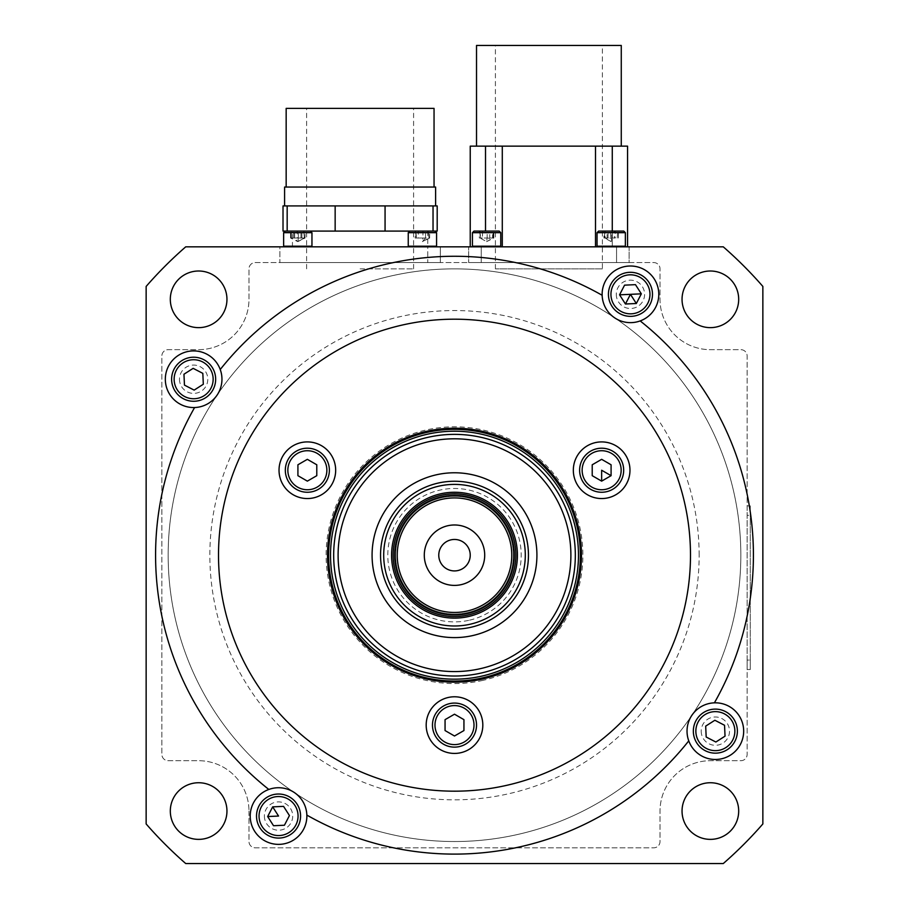 <?xml version="1.0" encoding="UTF-8"?>
<svg xmlns="http://www.w3.org/2000/svg" width="909" height="909" viewBox="0 0 909 909"><rect width="100%" height="100%" fill="white"/><g stroke="black" fill="none" stroke-linecap="round" stroke-linejoin="round"><path stroke-width="0.68" stroke-dasharray="4.54 3.41" d="M168.165 555.194A286.335 286.335 0 0 0 454.5 841.529A286.335 286.335 0 0 0 740.835 555.194A286.335 286.335 0 0 0 454.5 268.859A286.335 286.335 0 0 0 168.165 555.194A286.335 286.335 0 0 0 454.5 841.529A286.335 286.335 0 0 0 740.835 555.194A286.335 286.335 0 0 0 454.5 268.859A286.335 286.335 0 0 0 168.165 555.194A286.335 286.335 0 0 0 454.5 841.529A286.335 286.335 0 0 0 740.835 555.194A286.335 286.335 0 0 0 454.5 268.859A286.335 286.335 0 0 0 168.165 555.194A286.335 286.335 0 0 0 454.5 841.529A286.335 286.335 0 0 0 740.835 555.194A286.335 286.335 0 0 0 454.5 268.859A286.335 286.335 0 0 0 168.165 555.194M248.975 811.055L248.975 841.529A6.295 6.295 0 0 0 255.27 847.813L653.73 847.813A6.295 6.295 0 0 0 660.025 841.529L660.025 811.055A50.347 50.347 0 0 1 710.372 760.708L740.835 760.708A6.295 6.295 0 0 0 747.13 754.425L747.13 355.964A6.295 6.295 0 0 0 740.835 349.67L710.372 349.67A50.347 50.347 0 0 1 660.025 299.322L660.025 268.859A6.295 6.295 0 0 0 653.73 262.565L255.27 262.565A6.295 6.295 0 0 0 248.975 268.859L248.975 299.322A50.347 50.347 0 0 1 198.628 349.67L168.165 349.67A6.295 6.295 0 0 0 161.87 355.964L161.87 754.425A6.295 6.295 0 0 0 168.165 760.708L198.628 760.708A50.347 50.347 0 0 1 248.975 811.055A50.347 50.347 0 0 0 198.628 760.708L168.165 760.708A6.295 6.295 0 0 1 161.87 754.425L161.87 355.964A6.295 6.295 0 0 1 168.165 349.67L198.628 349.67A50.347 50.347 0 0 0 248.975 299.322L248.975 268.859A6.295 6.295 0 0 1 255.27 262.565L653.73 262.565A6.295 6.295 0 0 1 660.025 268.859L660.025 299.322A50.347 50.347 0 0 0 710.372 349.67L740.835 349.67A6.295 6.295 0 0 1 747.13 355.964L747.13 754.425A6.295 6.295 0 0 1 740.835 760.708L710.372 760.708A50.347 50.347 0 0 0 660.025 811.055L660.025 841.529A6.295 6.295 0 0 1 653.73 847.813L255.27 847.813A6.295 6.295 0 0 1 248.975 841.529L248.975 811.055M422.401 262.565C430.696 262.565 430.696 262.565 422.401 262.565C414.118 262.565 414.118 262.565 422.401 262.565C430.696 262.565 430.696 262.565 422.401 262.565C414.118 262.565 414.118 262.565 422.401 262.565M486.599 262.565C494.882 262.565 494.882 262.565 486.599 262.565C478.304 262.565 478.304 262.565 486.599 262.565C494.882 262.565 494.882 262.565 486.599 262.565C478.304 262.565 478.304 262.565 486.599 262.565M297.8 262.565C306.083 262.565 306.083 262.565 297.8 262.565C289.517 262.565 289.517 262.565 297.8 262.565C306.083 262.565 306.083 262.565 297.8 262.565C289.517 262.565 289.517 262.565 297.8 262.565M611.2 262.565C619.484 262.565 619.484 262.565 611.2 262.565C602.917 262.565 602.917 262.565 611.2 262.565C619.484 262.565 619.484 262.565 611.2 262.565C602.917 262.565 602.917 262.565 611.2 262.565M611.825 262.565L485.963 262.565L611.825 262.565M297.175 262.565L423.037 262.565L297.175 262.565M508.995 586.657A62.926 62.926 0 0 0 485.963 500.689A62.926 62.926 0 0 0 400.005 523.72A62.926 62.926 0 0 0 423.037 609.689A62.926 62.926 0 0 0 508.995 586.657A62.926 62.926 0 0 1 467.431 616.779M505.461 584.612A58.835 58.835 0 0 0 483.918 504.234A58.835 58.835 0 0 0 403.539 525.766A58.835 58.835 0 0 0 425.082 606.144A58.835 58.835 0 0 0 505.461 584.612A58.835 58.835 0 0 0 483.918 504.234A58.835 58.835 0 0 0 403.539 525.766A58.835 58.835 0 0 0 425.082 606.144A58.835 58.835 0 0 0 505.461 584.612A58.835 58.835 0 0 1 425.082 606.144A58.835 58.835 0 0 1 403.539 525.766M402.721 525.3A59.789 59.789 0 0 0 424.605 606.962A59.789 59.789 0 0 0 506.279 585.078A59.789 59.789 0 0 0 484.395 503.416A59.789 59.789 0 0 0 402.721 525.3M468.124 563.057A15.737 15.737 0 0 0 462.363 541.559A15.737 15.737 0 0 0 440.876 547.32A15.737 15.737 0 0 0 446.637 568.818A15.737 15.737 0 0 0 468.124 563.057M687.045 731.143A28.315 28.315 0 0 0 715.36 759.458A28.315 28.315 0 0 0 743.676 731.143A28.315 28.315 0 0 0 715.36 702.827A28.315 28.315 0 0 0 687.045 731.143M250.225 816.055A28.315 28.315 0 0 0 278.552 844.37A28.315 28.315 0 0 0 306.867 816.055A28.315 28.315 0 0 0 278.552 787.728A28.315 28.315 0 0 0 250.225 816.055M165.324 379.235A28.315 28.315 0 0 0 193.64 407.562A28.315 28.315 0 0 0 221.955 379.235A28.315 28.315 0 0 0 193.64 350.919A28.315 28.315 0 0 0 165.324 379.235M602.133 294.334A28.315 28.315 0 0 0 630.448 322.65A28.315 28.315 0 0 0 658.775 294.334A28.315 28.315 0 0 0 630.448 266.007A28.315 28.315 0 0 0 602.133 294.334M714.406 702.839A298.925 298.925 0 0 0 640.175 320.922M218.512 555.194A235.988 235.988 0 0 0 454.5 791.182A235.988 235.988 0 0 0 690.488 555.194A235.988 235.988 0 0 0 454.5 319.195A235.988 235.988 0 0 0 218.512 555.194M279.029 470.237A28.315 28.315 0 0 0 307.356 498.552A28.315 28.315 0 0 0 335.671 470.237A28.315 28.315 0 0 0 307.356 441.91A28.315 28.315 0 0 0 279.029 470.237M573.329 470.237A28.315 28.315 0 0 0 601.644 498.552A28.315 28.315 0 0 0 629.971 470.237A28.315 28.315 0 0 0 601.644 441.91A28.315 28.315 0 0 0 573.329 470.237M426.185 725.098A28.315 28.315 0 0 0 454.5 753.425A28.315 28.315 0 0 0 482.815 725.098A28.315 28.315 0 0 0 454.5 696.783A28.315 28.315 0 0 0 426.185 725.098M328.638 555.194A125.862 125.862 0 0 0 454.5 681.046A125.862 125.862 0 0 0 580.362 555.194A125.862 125.862 0 0 0 454.5 429.332A125.862 125.862 0 0 0 328.638 555.194M226.955 299.322A28.315 28.315 0 0 1 198.628 327.638A28.315 28.315 0 0 1 170.313 299.322A28.315 28.315 0 0 1 198.628 271.007A28.315 28.315 0 0 1 226.955 299.322M738.687 811.055A28.315 28.315 0 0 1 710.372 839.371A28.315 28.315 0 0 1 682.045 811.055A28.315 28.315 0 0 1 710.372 782.74A28.315 28.315 0 0 1 738.687 811.055M738.687 299.322A28.315 28.315 0 0 1 710.372 327.638A28.315 28.315 0 0 1 682.045 299.322A28.315 28.315 0 0 1 710.372 271.007A28.315 28.315 0 0 1 738.687 299.322M226.955 811.055A28.315 28.315 0 0 1 198.628 839.371A28.315 28.315 0 0 1 170.313 811.055A28.315 28.315 0 0 1 198.628 782.74A28.315 28.315 0 0 1 226.955 811.055M762.856 286.426L762.856 823.952A409.05 409.05 0 0 1 723.269 863.55L185.731 863.55A409.05 409.05 0 0 1 146.144 823.952L146.144 286.426A409.05 409.05 0 0 1 185.731 246.828L723.269 246.828A409.05 409.05 0 0 1 762.856 286.426M616.291 294.334A14.158 14.158 0 0 0 630.448 308.492A14.158 14.158 0 0 0 644.606 294.334A14.158 14.158 0 0 0 630.448 280.165A14.158 14.158 0 0 0 616.291 294.334M264.394 816.055A14.158 14.158 0 0 0 278.552 830.212A14.158 14.158 0 0 0 292.709 816.055A14.158 14.158 0 0 0 278.552 801.886A14.158 14.158 0 0 0 264.394 816.055M699.146 555.194A244.646 244.646 0 0 0 454.5 310.548A244.646 244.646 0 0 0 209.854 555.194A244.646 244.646 0 0 0 454.5 799.829A244.646 244.646 0 0 0 699.146 555.194M701.203 731.143A14.158 14.158 0 0 0 715.36 745.3A14.158 14.158 0 0 0 729.518 731.143A14.158 14.158 0 0 0 715.36 716.985A14.158 14.158 0 0 0 701.203 731.143M179.482 379.235A14.158 14.158 0 0 0 193.64 393.392A14.158 14.158 0 0 0 207.797 379.235A14.158 14.158 0 0 0 193.64 365.077A14.158 14.158 0 0 0 179.482 379.235M306.856 815.1A298.925 298.925 0 0 0 688.761 740.869M194.594 407.539A298.925 298.925 0 0 0 268.825 789.455M602.144 295.277A298.925 298.925 0 0 0 220.239 369.52M468.646 620.381A66.709 66.709 0 0 1 389.313 569.329A66.709 66.709 0 0 1 440.354 489.996A66.709 66.709 0 0 1 519.687 541.048A66.709 66.709 0 0 1 468.646 620.381M481.713 680.648A128.374 128.374 0 0 0 579.965 527.97A128.374 128.374 0 0 0 427.287 429.73A128.374 128.374 0 0 0 329.035 582.408A128.374 128.374 0 0 0 481.713 680.648M193.14 368.35L202.821 373.36L203.321 384.246L194.14 390.12L184.459 385.109L183.959 374.224M641.345 293.834L636.323 303.515L625.437 304.004L619.563 294.823L624.574 285.153L635.471 284.653M705.679 726.132L714.86 720.258L724.541 725.268L725.041 736.154L715.86 742.028L706.179 737.017L705.679 726.132M279.552 838.053A22.021 22.021 0 0 0 300.549 815.043A22.021 22.021 0 0 0 277.54 794.046A22.021 22.021 0 0 0 256.543 817.055A22.021 22.021 0 0 0 279.552 838.053M267.655 816.543L272.677 806.862L283.563 806.374L289.437 815.555L284.426 825.236L273.529 825.724L267.655 816.543M747.13 669.501L750.277 669.501L750.277 660.07L750.277 669.501L747.13 669.501L747.13 660.07L750.277 660.07L750.277 505.881L750.277 660.07L747.13 660.07L747.13 669.501M747.13 660.07L747.13 505.881L750.277 505.881L747.13 505.881L747.13 515.323L750.277 515.323L747.13 515.323M360.1 231.091L292.448 231.091L360.1 231.091M360.1 246.828L292.448 246.828L360.1 246.828M435.616 187.049L284.585 187.049M360.1 205.923L284.585 205.923L360.1 205.923M434.048 108.376L286.165 108.376M360.1 268.859L413.595 268.859L360.1 268.859M437.195 205.923L283.017 205.923M430.389 205.923L387.711 205.923L430.389 205.923M335.148 205.923L335.148 231.091L283.017 231.091M287.164 205.923L287.164 231.091M385.064 205.923L385.064 231.091L335.148 231.091M433.036 205.923L433.036 231.091L385.064 231.091M433.036 231.091L437.195 231.091M427.753 262.565L292.448 262.565L440.342 262.565L427.753 262.565L427.753 246.828L292.448 246.828L440.342 246.828L427.753 246.828L427.753 262.565M440.342 246.828L440.342 262.565L440.342 246.828M279.87 262.565L292.448 262.565L279.87 262.565L279.87 246.828L292.448 246.828L279.87 246.828L279.87 262.565M297.8 246.828C308.31 246.828 308.31 246.828 297.8 246.828C287.289 246.828 287.289 246.828 297.8 246.828C287.289 246.828 287.289 246.828 297.8 246.828C308.31 246.828 308.31 246.828 297.8 246.828M422.401 246.828C432.911 246.828 432.911 246.828 422.401 246.828C411.902 246.828 411.902 246.828 422.401 246.828C411.902 246.828 411.902 246.828 422.401 246.828C432.911 246.828 432.911 246.828 422.401 246.828M627.562 146.144L595.463 146.144L595.497 246.828L502.291 246.828L595.497 246.828M595.497 146.144L595.463 246.828L627.562 246.828L595.463 246.828L595.497 146.144L470.237 146.144M470.237 246.828L502.325 246.828L470.237 246.828M485.52 231.091L485.52 146.144M612.268 231.091L612.268 246.203M621.267 45.45L476.521 45.45M621.267 146.144L476.521 146.144L621.267 146.144M602.383 268.859L495.405 268.859L602.383 268.859L602.383 45.45L495.405 45.45L602.383 45.45M495.405 268.859L495.405 45.45M502.291 146.144L502.291 246.828M612.268 146.144L612.268 246.828M478.418 246.828L494.78 246.828L478.418 246.828M603.019 246.828L619.381 246.828L603.019 246.828M629.13 246.828L468.658 246.828L629.13 246.828L629.13 262.565L481.247 262.565L629.13 262.565L629.13 246.828M468.658 262.565L481.247 262.565L468.658 262.565L468.658 246.828L468.658 262.565M409.823 231.091L434.991 231.091L409.823 231.091L408.243 232.67L436.57 232.67L408.243 232.67L436.57 232.67L436.57 246.203L408.243 246.203L436.57 246.203L408.243 246.203L408.88 246.828L435.934 246.828L408.88 246.828M428.957 238.022L428.412 231.091L428.957 238.022L422.401 241.646L422.958 238.022L428.957 238.022M416.402 238.022L415.856 231.091L415.856 238.022L422.958 238.022L422.958 231.091L428.957 231.091M422.958 231.091L416.402 231.091M415.856 231.091L428.412 231.091M286.108 232.67L311.957 232.67L286.108 232.67M286.63 246.828L311.332 246.828L286.63 246.828M300.947 238.022L300.947 231.091L293.709 231.091L293.709 238.022L300.947 238.022L297.8 241.646L305.049 238.022L300.947 238.022M301.902 238.022L301.902 231.091L294.652 231.091L294.652 238.022L297.8 241.646L290.562 238.022L305.049 238.022L305.049 231.091L300.947 231.091M305.049 231.091L301.902 231.091M290.562 238.022L290.562 231.091L293.709 231.091M294.652 231.091L290.562 231.091M290.71 231.091L310.389 231.091L290.71 231.091M285.221 231.091L283.642 232.67L311.957 232.67L311.957 246.203L283.642 246.203L311.957 246.203L283.642 246.203L284.267 246.828M291.255 238.022L291.255 231.091L291.255 238.022L297.254 238.022L297.254 231.091L291.255 231.091M303.799 231.091L304.356 238.022L297.8 241.646L298.345 238.022L304.356 238.022L303.799 231.091L297.254 231.091M303.799 238.022L297.254 238.022M298.345 238.022L298.345 231.091L291.8 231.091M304.356 231.091L298.345 231.091M429.65 238.022L422.401 241.646L425.548 238.022L418.31 238.022L418.31 231.091L415.163 231.091L429.65 231.091L429.65 238.022L425.548 238.022L425.548 231.091L418.31 231.091M418.31 238.022L415.163 238.022L415.163 231.091M425.548 231.091L429.65 231.091M500.757 232.67L499.177 231.091L474.009 231.091L499.177 231.091L474.009 231.091L472.43 232.67L500.757 232.67L472.43 232.67L500.757 232.67L500.757 246.203L472.43 246.203L500.757 246.203L472.43 246.203L472.43 232.67M497.768 246.828L473.066 246.828L497.768 246.828M489.746 238.022L493.837 238.022L486.599 241.646L489.746 238.022L489.746 231.091L482.497 231.091L482.497 238.022L489.746 238.022M482.497 238.022L479.35 238.022L479.35 231.091L482.497 231.091M493.837 238.022L493.837 231.091L489.746 231.091M493.837 231.091L479.35 231.091M480.043 231.091L480.043 238.022L486.599 241.646L487.144 238.022L480.588 238.022L480.043 231.091L492.598 231.091L492.598 238.022L487.144 238.022L487.144 231.091L480.588 231.091M487.144 231.091L493.144 231.091L493.144 238.022L486.599 241.646M621.597 231.091L598.611 231.091L621.597 231.091M599.508 232.67L625.358 232.67L599.508 232.67M622.892 246.203L597.043 246.203L622.892 246.203M614.348 238.022L603.951 238.022L603.951 231.091L607.098 231.091L607.098 238.022L614.348 238.022L614.348 231.091L607.098 231.091M603.951 238.022L607.098 238.022M618.438 238.022L618.438 231.091L615.291 231.091L615.291 238.022M614.348 231.091L618.438 231.091M608.053 238.022L608.053 231.091L615.291 231.091M603.951 231.091L608.053 231.091M625.358 232.67L623.779 231.091L598.611 231.091L597.043 232.67L625.358 232.67L625.358 246.203L597.043 246.203L597.043 232.67M610.655 231.091L604.644 231.091L604.644 238.022L611.2 241.646L610.655 238.022L617.2 238.022L617.745 231.091L605.201 231.091L605.201 238.022L610.655 238.022L610.655 231.091L617.2 231.091M617.2 238.022L617.745 231.091M611.746 238.022L611.2 241.646L605.201 238.022L611.746 238.022L611.746 231.091M297.913 464.783L307.356 459.329L316.786 464.783L316.786 475.68L307.356 481.134L297.913 475.68L297.913 464.783M611.087 464.783L611.087 475.68L601.644 481.134L592.214 475.68L592.214 464.783L601.644 459.329M454.5 736.006L445.058 730.552L445.058 719.655L454.5 714.201L463.942 719.655L463.942 730.552L454.5 736.006M400.005 523.72A62.926 62.926 0 0 1 516.085 542.264M292.448 246.828L292.448 231.091M616.552 246.828L616.552 262.565L616.552 246.828M481.247 246.828L481.247 262.565L481.247 246.828M413.595 268.859L413.595 108.376M306.617 268.859L306.617 108.376M427.753 231.091L427.753 246.828M502.325 146.144L502.325 246.828L502.325 146.144M436.57 246.203L435.934 246.828M311.957 246.203L311.332 246.828M310.389 231.091L311.957 232.67M283.642 232.67L283.642 246.203M408.243 232.67L408.243 246.203M434.991 231.091L436.57 232.67"/><path stroke-width="1.36" d="M400.005 523.72A62.926 62.926 0 0 1 485.963 500.689A62.926 62.926 0 0 1 508.995 586.657A62.926 62.926 0 0 1 423.037 609.689A62.926 62.926 0 0 1 400.005 523.72A62.926 62.926 0 0 0 467.431 616.779M506.279 585.078A59.789 59.789 0 0 0 484.395 503.416A59.789 59.789 0 0 0 402.721 525.3A59.789 59.789 0 0 0 424.605 606.962A59.789 59.789 0 0 0 506.279 585.078M404.903 526.561A57.267 57.267 0 0 0 425.867 604.78A57.267 57.267 0 0 0 504.097 583.828A57.267 57.267 0 0 0 483.133 505.597A57.267 57.267 0 0 0 404.903 526.561M480.656 570.295A30.202 30.202 0 0 0 469.601 529.027A30.202 30.202 0 0 0 428.344 540.082A30.202 30.202 0 0 0 439.399 581.351A30.202 30.202 0 0 0 480.656 570.295M468.124 563.057A15.737 15.737 0 0 0 462.363 541.559A15.737 15.737 0 0 0 440.876 547.32A15.737 15.737 0 0 0 446.637 568.818A15.737 15.737 0 0 0 468.124 563.057M714.406 702.839A28.315 28.315 0 0 1 743.676 731.143A28.315 28.315 0 0 1 688.761 740.869A28.315 28.315 0 0 1 714.406 702.839A298.925 298.925 0 0 0 640.175 320.922A28.315 28.315 0 0 1 602.133 294.334A28.315 28.315 0 0 1 630.448 266.007A28.315 28.315 0 0 1 640.175 320.922M306.867 816.055A28.315 28.315 0 0 1 278.552 844.37A28.315 28.315 0 0 1 268.825 789.455A28.315 28.315 0 0 1 306.867 816.055M221.955 379.235A28.315 28.315 0 0 1 194.594 407.539A28.315 28.315 0 0 1 165.324 379.235A28.315 28.315 0 0 1 220.239 369.52A28.315 28.315 0 0 1 221.955 379.235M218.512 555.194A235.988 235.988 0 0 0 454.5 791.182A235.988 235.988 0 0 0 690.488 555.194A235.988 235.988 0 0 0 454.5 319.195A235.988 235.988 0 0 0 218.512 555.194M279.029 470.237A28.315 28.315 0 0 0 307.356 498.552A28.315 28.315 0 0 0 335.671 470.237A28.315 28.315 0 0 0 307.356 441.91A28.315 28.315 0 0 0 279.029 470.237M573.329 470.237A28.315 28.315 0 0 0 601.644 498.552A28.315 28.315 0 0 0 629.971 470.237A28.315 28.315 0 0 0 601.644 441.91A28.315 28.315 0 0 0 573.329 470.237M426.185 725.098A28.315 28.315 0 0 0 454.5 753.425A28.315 28.315 0 0 0 482.815 725.098A28.315 28.315 0 0 0 454.5 696.783A28.315 28.315 0 0 0 426.185 725.098M327.524 555.194A126.976 126.976 0 0 0 454.5 682.159A126.976 126.976 0 0 0 581.476 555.194A126.976 126.976 0 0 0 454.5 428.219A126.976 126.976 0 0 0 327.524 555.194M170.313 299.322A28.315 28.315 0 0 0 198.628 327.638A28.315 28.315 0 0 0 226.955 299.322A28.315 28.315 0 0 0 198.628 271.007A28.315 28.315 0 0 0 170.313 299.322M682.045 811.055A28.315 28.315 0 0 0 710.372 839.371A28.315 28.315 0 0 0 738.687 811.055A28.315 28.315 0 0 0 710.372 782.74A28.315 28.315 0 0 0 682.045 811.055M682.045 299.322A28.315 28.315 0 0 0 710.372 327.638A28.315 28.315 0 0 0 738.687 299.322A28.315 28.315 0 0 0 710.372 271.007A28.315 28.315 0 0 0 682.045 299.322M170.313 811.055A28.315 28.315 0 0 0 198.628 839.371A28.315 28.315 0 0 0 226.955 811.055A28.315 28.315 0 0 0 198.628 782.74A28.315 28.315 0 0 0 170.313 811.055M762.856 823.952L762.856 286.426A409.05 409.05 0 0 0 723.269 246.828L185.731 246.828A409.05 409.05 0 0 0 146.144 286.426L146.144 823.952A409.05 409.05 0 0 0 185.731 863.55L723.269 863.55A409.05 409.05 0 0 0 762.856 823.952M602.144 295.277A298.925 298.925 0 0 0 220.239 369.52M194.594 407.539A298.925 298.925 0 0 0 268.825 789.455M306.856 815.1A298.925 298.925 0 0 0 688.761 740.869M174.153 380.121A19.509 19.509 0 0 0 194.526 398.721A19.509 19.509 0 0 0 213.126 378.349A19.509 19.509 0 0 0 192.753 359.748A19.509 19.509 0 0 0 174.153 380.121M215.638 378.235A22.021 22.021 0 0 1 194.64 401.244A22.021 22.021 0 0 1 171.642 380.246A22.021 22.021 0 0 1 192.64 357.237A22.021 22.021 0 0 1 215.638 378.235M184.459 385.109L183.959 374.224L193.14 368.35L202.821 373.36L203.321 384.246L194.14 390.12L184.459 385.109M629.562 274.836A19.509 19.509 0 0 0 610.962 295.22A19.509 19.509 0 0 0 631.346 313.821A19.509 19.509 0 0 0 649.935 293.437A19.509 19.509 0 0 0 629.562 274.836M631.46 316.332A22.021 22.021 0 0 1 608.451 295.334A22.021 22.021 0 0 1 629.448 272.325A22.021 22.021 0 0 1 652.457 293.323A22.021 22.021 0 0 1 631.46 316.332M619.563 294.823L630.448 294.334L625.437 304.004L619.563 294.823L624.574 285.153L635.471 284.653L641.345 293.834L636.323 303.515L630.448 294.334L641.345 293.834M625.437 304.004L636.323 303.515M734.847 730.257A19.509 19.509 0 0 0 714.474 711.656A19.509 19.509 0 0 0 695.874 732.029A19.509 19.509 0 0 0 716.247 750.629A19.509 19.509 0 0 0 734.847 730.257M693.362 732.143A22.021 22.021 0 0 1 714.36 709.134A22.021 22.021 0 0 1 737.358 730.143A22.021 22.021 0 0 1 716.36 753.141A22.021 22.021 0 0 1 693.362 732.143M705.679 726.132L706.179 737.017L715.86 742.028L725.041 736.154L724.541 725.268L714.86 720.258L705.679 726.132M279.438 835.541A19.509 19.509 0 0 0 298.038 815.157A19.509 19.509 0 0 0 277.654 796.557A19.509 19.509 0 0 0 259.065 816.941A19.509 19.509 0 0 0 279.438 835.541M277.54 794.046A22.021 22.021 0 0 1 300.549 815.043A22.021 22.021 0 0 1 279.552 838.053A22.021 22.021 0 0 1 256.543 817.055A22.021 22.021 0 0 1 277.54 794.046M272.677 806.862L278.552 816.055L267.655 816.543L273.529 825.724L284.426 825.236L289.437 815.555L283.563 806.374L272.677 806.862L267.655 816.543M335.148 205.923L335.148 231.091L283.017 231.091L283.017 205.923L385.064 205.923L385.064 231.091L437.195 231.091L437.195 205.923L433.036 205.923L433.036 231.091M335.148 231.091L385.064 231.091M284.585 205.923L284.585 187.049L435.616 187.049L435.616 205.923M286.165 187.049L286.165 108.376L434.048 108.376L434.048 187.049M385.064 205.923L433.036 205.923M287.164 205.923L287.164 231.091M470.237 246.828L470.237 146.144L485.52 146.144L485.52 231.091M485.52 146.144L612.268 146.144L612.268 231.091M612.268 246.203L612.268 246.828M476.521 146.144L476.521 45.45L621.267 45.45L621.267 146.144M612.268 146.144L627.562 146.144L627.562 246.828M595.497 146.144L595.497 246.828M502.291 146.144L502.291 246.828M434.991 231.091L436.57 232.67L408.243 232.67L408.243 246.203L436.57 246.203L435.934 246.828M310.389 231.091L311.957 232.67L283.642 232.67L283.642 246.203L311.957 246.203L311.332 246.828M472.43 232.67L474.009 231.091L499.177 231.091L500.757 232.67L472.43 232.67L472.43 246.203L500.757 246.203L500.12 246.828M597.043 232.67L598.611 231.091L623.779 231.091L625.358 232.67L597.043 232.67L597.043 246.203L625.358 246.203L625.358 232.67M326.865 470.237A19.509 19.509 0 0 0 307.356 450.728A19.509 19.509 0 0 0 287.846 470.237A19.509 19.509 0 0 0 307.356 489.746A19.509 19.509 0 0 0 326.865 470.237M285.324 470.237A22.021 22.021 0 0 1 307.356 448.205A22.021 22.021 0 0 1 329.376 470.237A22.021 22.021 0 0 1 307.356 492.258A22.021 22.021 0 0 1 285.324 470.237M297.913 464.783L297.913 475.68L307.356 481.134L316.786 475.68L316.786 464.783L307.356 459.329L297.913 464.783M591.895 487.133A19.509 19.509 0 0 0 618.54 479.986A19.509 19.509 0 0 0 611.405 453.341A19.509 19.509 0 0 0 584.76 460.477A19.509 19.509 0 0 0 591.895 487.133M612.666 451.159A22.021 22.021 0 0 1 620.722 481.247A22.021 22.021 0 0 1 590.634 489.303A22.021 22.021 0 0 1 582.578 459.215A22.021 22.021 0 0 1 612.666 451.159M601.644 470.237L601.644 481.134L611.087 475.68L601.644 470.237M611.087 475.68L611.087 464.783L601.644 459.329L592.214 464.783L592.214 475.68L601.644 481.134M444.751 708.202A19.509 19.509 0 0 0 437.604 734.858A19.509 19.509 0 0 0 464.249 741.994A19.509 19.509 0 0 0 471.396 715.349A19.509 19.509 0 0 0 444.751 708.202M465.51 744.176A22.021 22.021 0 0 1 435.422 736.12A22.021 22.021 0 0 1 443.49 706.032A22.021 22.021 0 0 1 473.578 714.088A22.021 22.021 0 0 1 465.51 744.176M454.5 736.006L463.942 730.552L463.942 719.655L454.5 714.201L445.058 719.655L445.058 730.552L454.5 736.006M333.171 580.658A123.976 123.976 0 0 1 429.025 433.866A123.976 123.976 0 0 1 575.829 529.72A123.976 123.976 0 0 1 479.975 676.523A123.976 123.976 0 0 1 333.171 580.658M331.319 581.044A125.862 125.862 0 0 1 428.639 432.014A125.862 125.862 0 0 1 577.681 529.333A125.862 125.862 0 0 1 480.361 678.364A125.862 125.862 0 0 1 331.319 581.044M572.75 530.367A120.829 120.829 0 0 1 479.327 673.444A120.829 120.829 0 0 1 336.25 580.01A120.829 120.829 0 0 1 429.673 436.945A120.829 120.829 0 0 1 572.75 530.367M568.409 531.276A116.386 116.386 0 0 1 478.418 669.092A116.386 116.386 0 0 1 340.591 579.101A116.386 116.386 0 0 1 430.582 441.285A116.386 116.386 0 0 1 568.409 531.276M382.132 570.386A73.947 73.947 0 0 1 439.308 482.827A73.947 73.947 0 0 1 526.868 539.991A73.947 73.947 0 0 1 469.692 627.551A73.947 73.947 0 0 1 382.132 570.386M373.838 572.125A82.424 82.424 0 0 1 437.57 474.532A82.424 82.424 0 0 1 535.162 538.253A82.424 82.424 0 0 1 471.43 635.846A82.424 82.424 0 0 1 373.838 572.125M523.789 540.639A70.8 70.8 0 0 1 469.044 624.472A70.8 70.8 0 0 1 385.211 569.738A70.8 70.8 0 0 1 439.956 485.906A70.8 70.8 0 0 1 523.789 540.639M516.085 542.264A62.926 62.926 0 0 1 508.995 586.657M507.642 585.873A61.358 61.358 0 0 0 485.179 502.052A61.358 61.358 0 0 0 401.358 524.516A61.358 61.358 0 0 0 423.821 608.326A61.358 61.358 0 0 0 507.642 585.873M409.823 231.091L408.243 232.67M408.243 246.203L408.88 246.828M436.57 232.67L436.57 246.203M311.957 232.67L311.957 246.203M283.642 246.203L284.267 246.828M285.221 231.091L283.642 232.67M500.757 232.67L500.757 246.203M472.43 246.203L473.066 246.828"/></g></svg>
